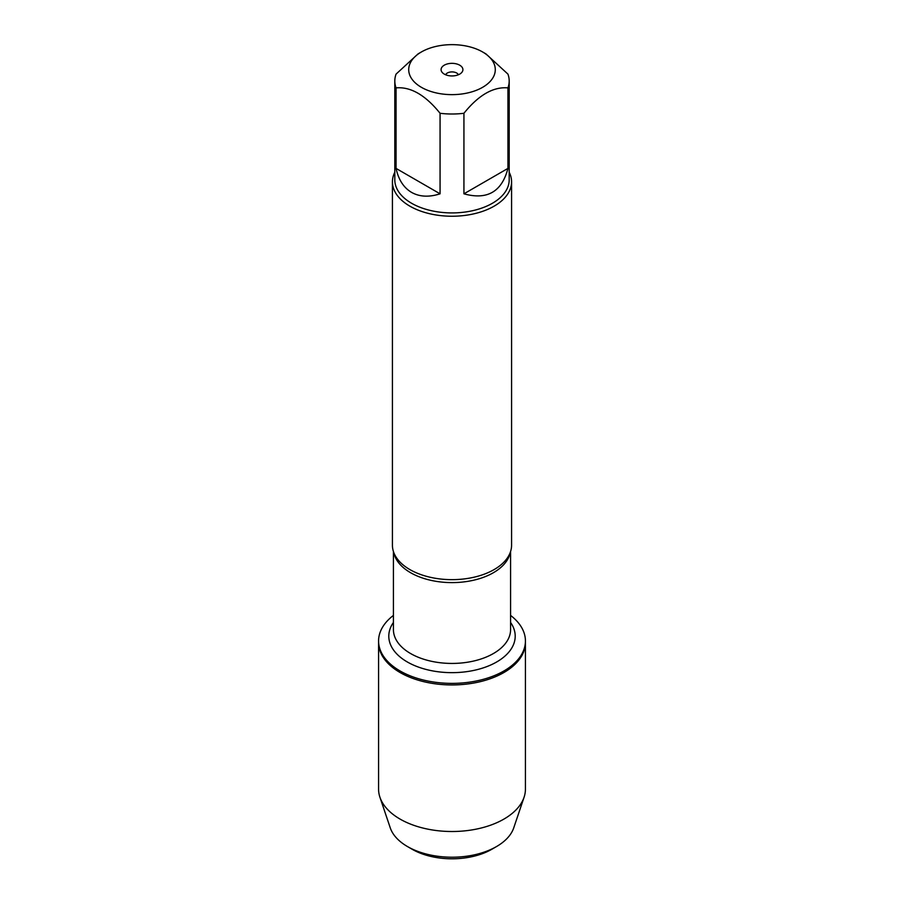 <?xml version="1.0" encoding="UTF-8"?>
<svg xmlns="http://www.w3.org/2000/svg" width="904" height="904" viewBox="0 0 904 904"><rect width="100%" height="100%" fill="white"/><g stroke="black" fill="none" stroke-linecap="round" stroke-linejoin="round"><path stroke-width="1.36" d="M510.579 615.409A73.427 42.398 180 0 1 525.427 640.981A73.427 42.398 180 0 1 452 683.379A73.427 42.398 180 0 1 378.573 640.981A73.427 42.398 180 0 1 393.421 615.409M379.917 797.215A73.427 42.398 0 0 0 400.076 819.092A73.427 42.398 0 0 0 473.459 829.657A73.427 42.398 0 0 0 524.083 797.215L513.754 827.827A62.918 36.329 180 0 1 496.488 846.573A62.918 36.329 180 0 1 407.512 846.573L407.512 846.573A62.918 36.329 180 0 1 390.245 827.827L379.917 797.215A73.427 42.398 0 0 1 378.573 789.113L378.573 642.541A73.427 42.398 0 0 0 452 684.938A73.427 42.398 0 0 0 525.427 642.541A73.427 42.398 180 0 1 480.103 681.706A73.427 42.398 180 0 1 400.076 672.519A73.427 42.398 180 0 1 378.573 642.541L378.573 640.981M461.04 45.2A43.29 24.996 0 0 0 421.388 51.969A43.29 24.996 0 0 0 421.388 87.315A43.29 24.996 0 0 0 482.612 87.315A43.29 24.996 0 0 0 482.612 51.969A43.29 24.996 0 0 0 461.04 45.2M421.388 51.969L418.066 53.89L396.065 74.105A57.189 33.019 0 0 0 394.811 80.998A57.189 33.019 0 0 0 396.065 87.88C410.721 86.603 425.388 95.078 440.067 113.282A57.189 33.019 0 0 0 463.933 113.282C478.589 95.078 493.256 86.614 507.935 87.88A57.189 33.019 0 0 0 509.189 80.998A57.189 33.019 0 0 0 507.935 74.105L485.934 53.89L482.612 51.969M509.189 80.998L509.189 179.896A57.189 33.019 180 0 1 473.888 210.406A57.189 33.019 180 0 1 411.557 203.242A57.189 33.019 180 0 1 394.811 179.896L394.811 80.998M396.065 87.88L396.065 168.415C398.494 179.704 403.659 187.693 411.557 192.382C419.569 196.88 429.072 197.355 440.067 193.818L440.067 113.282M463.933 113.282L463.933 193.818C487.199 200.247 501.867 191.784 507.935 168.415L507.935 87.88M392.426 181.84L392.426 545.259A59.574 34.397 0 0 0 396.031 557.033A59.574 34.397 0 0 0 409.874 569.577A59.574 34.397 0 0 0 507.969 557.033A59.574 34.397 0 0 0 511.574 545.259L511.574 181.84A59.574 34.397 180 0 1 452 216.237A59.574 34.397 180 0 1 392.426 181.84A59.574 34.397 180 0 1 394.811 172.212M509.189 172.212A59.574 34.397 180 0 1 511.574 181.84M459.718 65.19A10.927 6.305 180 0 1 461.967 72.218A10.927 6.305 180 0 1 452 75.947A10.927 6.305 180 0 1 442.033 72.218A10.927 6.305 180 0 1 445.808 64.444A10.927 6.305 180 0 1 459.718 65.19M507.935 168.415L463.933 193.818M440.067 193.818L396.065 168.415M458.396 74.749A6.622 3.819 0 0 0 456.678 73.021A6.622 3.819 0 0 0 450.271 72.037A6.622 3.819 0 0 0 445.604 74.749M524.083 797.215A73.427 42.398 0 0 0 525.427 789.113L525.427 640.981M412.19 849.285L407.512 846.573L412.19 849.285A56.297 32.499 0 0 0 491.81 849.285L496.488 846.573M510.218 552.559A58.579 33.821 180 0 1 452 582.605A58.579 33.821 180 0 1 393.782 552.559M393.421 551.508L393.421 629.613A58.579 33.821 0 0 0 452 663.434A58.579 33.821 0 0 0 510.579 629.613L510.579 551.508M510.579 622.449A63.212 36.499 180 0 1 452 672.655A63.212 36.499 180 0 1 393.421 622.449"/></g></svg>
